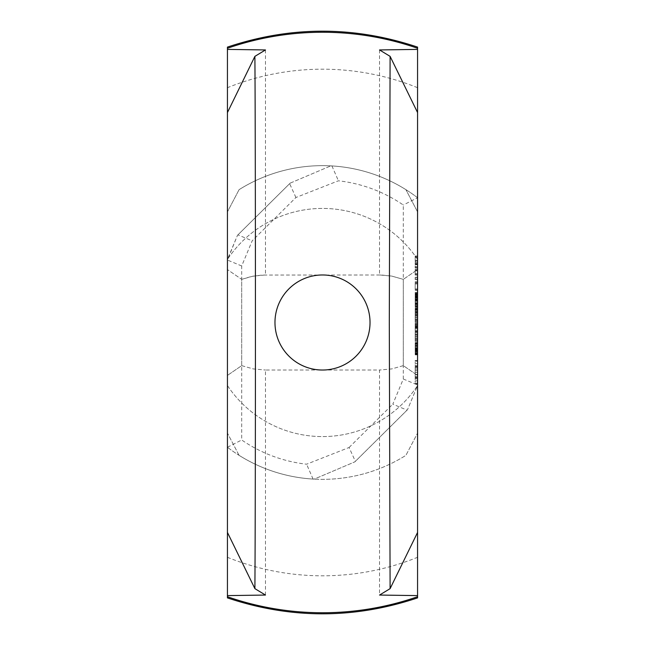 <?xml version="1.0" encoding="UTF-8"?>
<svg xmlns="http://www.w3.org/2000/svg" width="645" height="645" viewBox="0 0 645 645"><rect width="100%" height="100%" fill="white"/><g stroke="black" fill="none" stroke-linecap="round" stroke-linejoin="round"><path stroke-width="0.48" stroke-dasharray="3.23 2.42" d="M417.565 343.866L417.565 346.865L415.187 346.865L415.187 345.107L415.187 347.768L415.187 342.568L415.187 346.865L417.565 346.865L417.565 345.107L415.187 345.107L417.565 345.123L417.565 343.866L415.187 343.866M417.565 344.285L415.187 344.285M417.565 343.712L415.187 343.712M417.565 343.503L415.187 343.503M417.565 344.164L417.565 346.865L415.187 346.865L417.565 346.865L417.565 347.768L417.565 344.164L415.187 344.164M417.565 343.124L415.187 343.124M417.565 342.568L415.187 342.568M417.565 342.777L415.187 342.777M417.565 343.325L415.187 343.325M417.565 347.768L415.187 347.768L417.565 347.768M417.565 332.425L415.187 332.425L415.187 334.989L415.187 332.425L417.565 332.425L417.565 334.989L417.565 332.425M417.565 334.989L415.187 334.989L417.565 334.989M417.565 324L415.187 324L415.187 324.903L415.187 324L417.565 324L417.565 324.903L417.565 324M417.565 324.903L415.187 324.903L417.565 324.903M417.565 321.557L415.187 321.557L415.187 322.419L415.187 317.058L415.187 321.557L417.565 321.557L417.565 322.419L417.565 317.058L417.565 321.557M417.565 317.985L415.187 317.985M417.565 317.058L415.187 317.058L417.565 317.058M417.565 317.921L415.187 317.921L417.565 317.921M417.565 321.5L415.187 321.5M417.565 322.419L415.187 322.419L417.565 322.419M417.565 310.511L417.565 311.43L415.187 311.43L415.187 311.858L415.187 309.536L415.187 311.858L417.565 311.471L417.565 310.503L415.187 310.503L415.187 312.72L415.187 308.286L415.187 310.503L417.565 310.503L417.565 309.536L415.187 309.14L417.565 309.536L417.565 310.511L415.187 310.511M417.565 309.14L415.187 309.14M417.565 311.858L415.187 311.858L417.565 311.866L417.565 311.43L417.565 311.858L415.187 311.866M417.565 312.051L417.565 308.286L417.565 312.051L415.187 312.051M417.565 309.261L415.187 309.261M417.565 308.528L415.187 308.528M417.565 308.286L415.187 308.286M417.565 308.439L415.187 308.439M417.565 308.858L415.187 308.858M417.565 309.544L415.187 309.544M417.565 310.503L415.187 310.503M417.565 311.737L415.187 311.737M417.565 312.47L415.187 312.47M417.565 312.72L415.187 312.72M417.565 298.756L417.565 302.094L417.565 297.684L417.565 301.142L417.565 298.756L415.187 298.756L415.187 302.094L415.187 298.756M417.565 299.957L415.187 299.957L415.187 301.142L415.187 299.957L417.565 299.957M417.565 300.82L415.187 300.82M417.565 301.142L415.187 301.142M417.565 300.28L415.187 300.28M417.565 298.974L415.187 298.974M417.565 297.684L415.187 297.684L417.565 297.684M417.565 302.094L415.187 302.094L417.565 302.094M417.565 306.141L415.187 306.141L415.187 306.577L415.187 305.214L415.187 306.577L417.565 306.182L417.565 305.214L415.187 305.222L415.187 304.247L415.187 307.431L415.187 297.998L415.187 305.206L417.565 305.214L417.565 306.577L415.187 306.577L417.565 306.577L417.565 306.141M417.565 304.255L417.565 302.997L417.565 305.214L417.565 304.255L415.187 304.247L417.565 304.247L417.565 305.222L417.565 303.851L415.187 304.255M417.565 306.762L417.565 305.214L417.565 306.762L415.187 306.762M417.565 305.214L415.187 305.214L417.565 305.214L417.565 305.932L417.565 297.248L417.565 305.206L415.187 305.206M417.565 303.98L415.187 303.98M417.565 303.239L415.187 303.239M417.565 302.997L415.187 302.997M417.565 303.15L415.187 303.15M417.565 303.569L415.187 303.569M417.565 306.448L415.187 306.448M417.565 307.181L415.187 307.181M417.565 307.431L415.187 307.431M417.565 313.414L415.187 313.414L415.187 315.977L415.187 313.414L417.565 313.414L417.565 315.977L417.565 313.414M417.565 315.977L415.187 315.977L417.565 315.977M417.565 294.62L417.565 295.999L417.565 293.685L415.187 293.685L415.187 295.999L415.187 293.314L417.565 293.693L417.565 294.62L415.187 294.62M417.565 294.644L415.187 294.644M417.565 295.612L415.187 295.612M417.565 295.999L415.187 295.999M417.565 295.587L415.187 295.587M417.565 293.314L415.187 293.314M417.565 296.128L417.565 292.387L417.565 296.128L415.187 296.128L415.187 296.732L415.187 294.805L415.187 296.128M417.565 294.821L415.187 294.821L415.187 293.217L415.187 296.273L415.187 293.507L415.187 294.821L417.565 294.805M417.565 293.507L415.187 293.507L415.187 292.669L415.187 293.507L417.565 293.507M417.565 292.669L415.187 292.387L417.565 292.669M417.565 292.387L415.187 292.387M417.565 294.717L415.187 294.717M417.565 296.248L415.187 296.248L415.187 296.861L415.187 296.248L417.565 296.273M417.565 296.861L415.187 296.861M417.565 294.846L415.187 294.846M417.565 293.902L415.187 293.902M417.565 293.217L415.187 293.217L417.565 293.217M417.565 293.338L415.187 293.338M417.565 293.652L415.187 293.652M417.565 294.128L415.187 294.128M417.565 295.539L415.187 295.539M417.565 295.934L415.187 295.934M417.565 296.732L415.187 296.732M417.565 327.499L417.565 330.49L415.187 330.49L415.187 328.732L415.187 331.393L415.187 326.201L415.187 330.49L417.565 330.49L417.565 328.732L415.187 328.732L417.565 328.748L417.565 327.499L415.187 327.499M417.565 327.91L415.187 327.91M417.565 327.346L415.187 327.346M417.565 327.128L415.187 327.128M417.565 327.789L417.565 330.49L415.187 330.49L417.565 330.49L417.565 331.393L417.565 327.789L415.187 327.789M417.565 326.749L415.187 326.749M417.565 326.201L415.187 326.201M417.565 326.402L415.187 326.402M417.565 326.95L415.187 326.95M417.565 331.393L415.187 331.393L417.565 331.393M417.565 340.568L415.187 340.568L415.187 341.431L415.187 336.069L415.187 340.568L417.565 340.568L417.565 341.431L417.565 336.069L417.565 340.568M417.565 336.996L415.187 336.996M417.565 336.069L415.187 336.069L417.565 336.069M417.565 336.94L415.187 336.94L417.565 336.94M417.565 340.512L415.187 340.512M417.565 341.431L415.187 341.431L417.565 341.431M417.565 354.041L417.565 348.993L417.565 354.041L415.187 354.411L415.187 348.993L415.187 354.041M417.565 353.057L415.187 353.057M417.565 351.509L415.187 351.509M417.565 350.203L415.187 350.203M417.565 349.308L415.187 349.308M417.565 348.993L415.187 348.993M417.565 349.276L415.187 349.276M417.565 350.154L415.187 350.154M417.565 351.662L415.187 351.662M417.565 353.017L415.187 353.017L415.187 349.203L415.187 354.153L415.187 353.008L417.565 353.008M417.565 353.283L415.187 353.283L417.565 353.283M417.565 352.912L415.187 352.912M417.565 351.719L415.187 351.719M417.565 350.533L415.187 350.533M417.565 350.066L415.187 350.066L417.565 350.058M417.565 349.203L415.187 349.203M417.565 349.534L415.187 349.534M417.565 350.42L415.187 350.42M417.565 351.759L415.187 351.759M417.565 353.863L415.187 353.863M417.565 354.153L415.187 354.153M417.565 353.911L415.187 353.911M417.565 353.186L415.187 353.186M417.565 350.662L415.187 350.662M417.565 350.05L415.187 350.05M417.565 349.864L415.187 349.864M417.565 350.646L415.187 350.646M417.565 351.549L415.187 351.549L415.187 345.228L415.187 351.573L417.565 351.573L417.565 354.484L417.565 346.671L417.565 354.863L417.565 345.228L417.565 351.573M417.565 352.597L415.187 352.597M417.565 353.565L415.187 353.565M417.565 354.411L415.187 354.411M417.565 597.891L417.565 385.557L407.503 409.704L417.565 385.565L417.565 47.109M417.565 275.068L417.565 269.376L417.565 275.068L415.187 275.068L415.187 274.359L415.187 275.068L417.565 275.068M417.565 339.665L417.565 333.892L417.565 339.665L415.187 339.665L415.187 334.65L415.187 339.665L417.565 339.665M417.565 294.983L417.565 293.539L417.565 294.983L415.187 294.983L415.187 294.257L415.187 294.983L417.565 294.983M417.565 268.078L417.565 262.394L417.565 268.078L415.187 268.078L415.187 267.353L415.187 268.078L417.565 268.078M417.565 278.463L417.565 277.245L417.565 278.463L415.187 278.463L415.187 279.301L415.187 277.616L415.187 278.463L417.565 278.463M417.565 309.648L417.565 320.67L417.565 309.648L415.187 309.648L415.187 314.808L415.187 308.907L415.187 309.64L417.565 309.64M417.565 377.357L417.565 360.418L417.565 384.001L417.565 377.357L415.187 377.357L415.187 378.873L415.187 377.357L417.565 377.357M417.565 331.264L417.565 323.282L417.565 331.965L417.565 331.264L415.187 331.264L415.187 324.04L415.187 331.965L415.187 331.264L417.565 331.256M417.565 289.718L417.565 281.736L417.565 290.419L417.565 289.718L415.187 289.718L415.187 282.486L415.187 289.718M417.565 261.685L417.565 255.992L417.565 261.685L417.565 257.444L417.565 261.685L415.187 261.685L415.187 257.444L415.187 261.685L417.565 261.685M417.565 273.617L415.187 273.617L415.187 270.827L415.187 273.617L417.565 273.617L417.565 270.827L417.565 273.617M417.565 270.827L415.187 270.827L417.565 270.827M417.565 274.359L415.187 274.359L415.187 270.086L415.187 274.359L417.565 274.359M417.565 270.086L415.187 270.086L415.187 269.376L415.187 270.086L417.565 270.086M417.565 269.376L415.187 269.376L417.565 269.376M417.565 305.23L415.187 305.23M417.565 297.998L415.187 297.998L415.187 297.248L415.187 297.998L417.565 297.998M417.565 305.932L415.187 305.932L417.565 305.932M417.565 304.48L415.187 304.48L415.187 299.449L415.187 304.48L417.565 304.48M417.565 299.449L415.187 299.449L415.187 298.691L415.187 299.449L417.565 299.449M417.565 298.691L415.187 298.691M417.565 297.248L415.187 297.248M417.565 354.863L415.187 354.863L417.565 354.863M417.565 351.799L415.187 351.799M417.565 346.671L415.187 346.671L417.565 346.671M417.565 348.647L415.187 348.647M417.565 351.154L415.187 351.154M417.565 353.492L415.187 353.492M417.565 354.484L415.187 354.484M417.565 354.218L415.187 354.218M417.565 348.219L415.187 348.219M417.565 345.228L415.187 345.228L417.565 345.228M417.565 353.412L415.187 353.412L417.565 353.412M417.565 351.436L415.187 351.436M417.565 348.913L415.187 348.913M417.565 346.591L415.187 346.591M417.565 345.615L415.187 345.615M417.565 345.865L415.187 345.865M417.565 348.55L415.187 348.55M417.565 343.277L415.187 343.277L415.187 344.003L415.187 343.277L417.565 343.277M417.565 338.939L415.187 338.939M417.565 338.214L415.187 338.214L417.565 338.214M417.565 334.65L415.187 334.65L415.187 333.892L415.187 334.65L417.565 334.65M417.565 333.892L415.187 333.892M417.565 344.003L415.187 344.003M417.565 294.257L415.187 294.257L415.187 293.539L415.187 294.257L417.565 294.257M417.565 293.539L415.187 293.539L417.565 293.539M417.565 267.353L415.187 267.353L415.187 266.635L415.187 267.353L417.565 267.353M417.565 266.635L415.187 266.635L415.187 262.394L415.187 266.635L417.565 266.635M417.565 264.321L415.187 264.321M417.565 263.458L415.187 263.458M417.565 262.394L415.187 262.394M417.565 263.749L415.187 263.749M417.565 264.74L415.187 264.74M417.565 279.301L415.187 279.672L417.565 279.301M417.565 277.616L415.187 277.245L417.565 277.616M417.565 277.245L415.187 277.245M417.565 279.672L415.187 279.672M417.565 310.261L415.187 310.261M417.565 314.8L415.187 314.8L415.187 320.67L415.187 314.8L417.565 314.808M417.565 319.315L415.187 319.315M417.565 319.928L415.187 319.928M417.565 320.67L415.187 320.67L417.565 320.67M417.565 319.952L415.187 319.952M417.565 319.227L415.187 319.227L417.565 319.227M417.565 315.437L415.187 315.437M417.565 314.18L415.187 314.18M417.565 310.358L415.187 310.358L417.565 310.358M417.565 308.915L415.187 308.915L417.565 308.899M417.565 372.205L417.565 374.471L415.187 374.471L415.187 372.205L415.187 376.325L415.187 374.471L417.565 374.471L417.565 372.205L415.187 372.205L415.187 369.94L415.187 376.406L415.187 368.013L415.187 372.205L417.565 372.205L417.565 369.94L417.565 372.205L415.187 372.205M417.565 369.94L415.187 369.94L415.187 368.085L415.187 369.94L417.565 369.94L417.565 368.085L417.565 369.94M417.565 368.085L415.187 368.085L415.187 366.844L415.187 368.085L417.565 368.085L417.565 366.844L417.565 368.085M417.565 366.844L415.187 366.844L415.187 366.384L415.187 366.844L417.565 366.844L417.565 366.384L417.565 366.844M417.565 366.384L415.187 366.384M417.565 376.325L417.565 374.471L417.565 376.325L415.187 376.325L415.187 377.575L415.187 376.325L417.565 376.325L417.565 377.575L417.565 376.325M417.565 377.575L415.187 377.575L415.187 378.034L415.187 377.575L417.565 377.575L417.565 378.034L417.565 377.575M417.565 378.034L415.187 378.034M417.565 376.406L415.187 376.406L417.565 376.406M417.565 378.873L415.187 378.873L415.187 380.864L415.187 378.873L417.565 378.873M417.565 380.864L415.187 380.864L415.187 383.227L415.187 380.864L417.565 380.864M417.565 383.227L415.187 383.227L415.187 383.807L415.187 383.227L417.565 383.227M417.565 383.807L415.187 384.001L417.565 383.807M417.565 384.001L415.187 384.001M417.565 374.334L415.187 374.334M417.565 370.085L415.187 370.085M417.565 368.013L415.187 368.013L415.187 367.053L415.187 368.013L417.565 368.013M417.565 367.053L415.187 367.053L415.187 365.538L415.187 367.053L417.565 367.053M417.565 365.538L415.187 365.538L415.187 363.546L415.187 365.538L417.565 365.538M417.565 363.546L415.187 363.546L415.187 361.192L415.187 363.546L417.565 363.546M417.565 361.192L415.187 361.192L415.187 360.611L415.187 361.192L417.565 361.192M417.565 360.611L415.187 360.418L417.565 360.611M417.565 360.418L415.187 360.418M417.565 370.141L415.187 370.141M417.565 372.294L415.187 372.294M417.565 374.398L415.187 374.398M417.565 324.04L415.187 324.04L415.187 323.282L415.187 330.514L415.187 323.282L415.187 324.04L417.565 324.04M417.565 331.965L415.187 331.965L417.565 331.965M417.565 323.282L415.187 323.282L417.565 323.282M417.565 330.514L415.187 330.514L415.187 325.483L415.187 330.514L417.565 330.514M417.565 325.483L415.187 325.483L415.187 324.725L415.187 325.483L417.565 325.483M417.565 324.725L415.187 324.725M417.565 282.486L415.187 282.486L415.187 281.736L415.187 288.968L415.187 281.736L415.187 282.486L417.565 282.486M417.565 290.419L415.187 290.419L417.565 290.419M417.565 289.702L415.187 289.702M417.565 281.736L415.187 281.736L417.565 281.736M417.565 288.968L415.187 288.968L415.187 283.937L415.187 288.968L417.565 288.968M417.565 283.937L415.187 283.937L415.187 283.179L415.187 283.937L417.565 283.937M417.565 283.179L415.187 283.179M417.565 260.233L415.187 260.233L417.565 260.233L417.565 257.444L417.565 260.233L415.187 260.233L417.565 260.233M417.565 257.444L415.187 257.444L417.565 257.444M417.565 260.975L415.187 260.975L415.187 256.702L415.187 260.975L417.565 260.975L415.187 260.975M417.565 260.959L415.187 260.959M417.565 256.702L415.187 256.702L415.187 255.992L415.187 256.702L417.565 256.702M417.565 255.992L415.187 255.992L417.565 255.992M322.5 274.972A47.528 47.528 0 0 0 274.972 322.5A47.528 47.528 0 0 0 322.5 370.028A47.528 47.528 0 0 0 370.028 322.5A47.528 47.528 0 0 0 322.5 274.972M379.534 49.947L379.534 274.972L391.709 276.076L403.302 279.358L403.302 365.642L403.302 279.358L391.709 276.076L381.292 274.988L261.959 275.06L251.59 276.415L241.698 279.358L241.698 365.642L227.435 375.414L241.698 365.642L241.698 279.358L227.435 269.586L241.698 279.358L253.292 276.076L265.466 274.972L265.466 49.947M403.302 365.642L391.709 368.924L379.534 370.028L391.709 368.924L403.302 365.642L417.565 375.414L403.302 365.642M241.698 365.642L253.292 368.924L265.466 370.028L253.292 368.924L241.698 365.642M227.435 532.447L227.435 112.552M265.466 595.053L265.466 370.028L379.534 370.028L379.534 595.053M417.565 112.552L417.565 269.586L403.302 279.358L417.565 269.586L417.565 532.447M403.302 379.018L403.302 205.013A142.593 142.593 0 0 0 338.407 180.794L295.918 197.507L252.187 240.819L241.698 265.982L241.698 439.987A142.593 142.593 0 0 0 306.593 464.207L349.082 447.493L355.363 461.344L354.831 461.868L407.503 409.704L407.068 410.123L392.813 404.181L403.302 379.018L417.565 384.968M417.565 197.733A156.856 156.856 0 0 0 330.812 165.87L331.925 165.926A156.856 156.856 0 0 1 417.565 197.733L403.302 205.013M349.082 447.493L392.813 404.181M241.698 265.982L227.435 260.032L227.435 447.267A156.856 156.856 0 0 0 314.188 479.13L354.831 461.868L314.188 479.13L313.075 479.074A156.856 156.856 0 0 1 227.435 447.267L227.435 385.557L227.435 433.101L239.077 455.33A156.856 156.856 0 0 0 405.923 455.33L417.565 433.101L405.923 455.33A156.856 156.856 0 0 1 239.077 455.33L227.435 433.101L227.435 597.891M227.435 385.557A114.076 114.076 0 0 0 417.565 385.557A114.076 114.076 0 0 1 227.435 385.557M227.435 47.109L227.435 259.443L237.497 235.296L227.435 260.032M239.077 189.67L227.435 211.899L239.077 189.67A156.856 156.856 0 0 1 405.923 189.67A156.856 156.856 0 0 0 239.077 189.67M417.565 211.899L405.923 189.67L417.565 211.899M417.565 259.443A114.076 114.076 0 0 0 227.435 259.443A114.076 114.076 0 0 1 417.565 259.443M237.932 234.877L290.169 183.132L237.497 235.296L237.932 234.877L252.187 240.819M290.169 183.132L330.812 165.87L290.169 183.132M295.918 197.507L289.637 183.656M331.925 165.926L338.407 180.794M313.075 479.074L306.593 464.207M407.068 410.123L355.363 461.344M227.435 447.267L241.698 439.987M417.565 345.123L415.187 345.123M417.565 345.196L415.187 345.196M417.565 328.757L415.187 328.757M417.565 328.829L415.187 328.829M417.565 351.872L415.187 351.872M227.435 557.296A253.308 253.308 0 0 0 417.565 557.296M417.565 87.704A253.308 253.308 0 0 0 227.435 87.704M415.187 303.851L417.565 303.851M415.187 306.577L417.565 306.577"/><path stroke-width="0.97" d="M417.565 596.738L417.565 597.891C354.186 619.119 290.814 619.119 227.435 597.891L227.435 596.738A290.25 290.25 0 0 0 417.565 596.738L417.565 48.262A290.25 290.25 0 0 0 227.435 48.262L227.435 47.109C290.814 25.881 354.186 25.881 417.565 47.109L417.565 48.262M370.028 322.5A47.528 47.528 0 0 0 322.5 274.972A47.528 47.528 0 0 0 274.972 322.5A47.528 47.528 0 0 0 322.5 370.028A47.528 47.528 0 0 0 370.028 322.5M254.896 56.357L265.466 49.947L227.435 49.391L227.435 595.609L265.466 595.053L254.896 588.643C255.605 488.95 255.605 156.026 254.896 56.357L227.435 112.552L227.435 532.407M227.435 532.447L254.896 588.643M417.565 112.552L390.104 56.357L379.534 49.947L417.565 49.391M417.565 595.609L379.534 595.053L390.104 588.643L417.565 532.447L417.565 112.593M227.435 49.391L227.435 48.262M227.435 596.738L227.435 595.609M390.104 56.357L389.298 322.5L390.104 588.643"/></g></svg>
